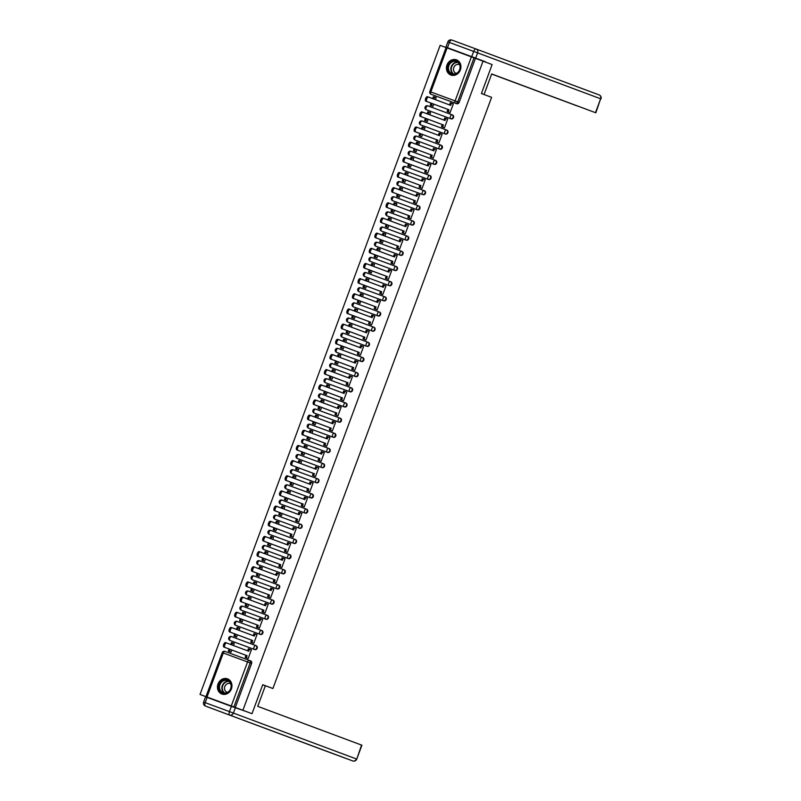 <?xml version="1.0" encoding="UTF-8"?>
<svg xmlns="http://www.w3.org/2000/svg" width="801" height="801" viewBox="0 0 801 801"><rect width="100%" height="100%" fill="white"/><g stroke="black" fill="none" stroke-linecap="round" stroke-linejoin="round"><path stroke-width="1.2" d="M451.103 118.878A2.073 1.832 -69.5 0 0 452.545 114.994A2.073 1.832 -69.5 0 0 452.535 114.994L452.044 114.803A2.073 1.832 110.5 0 1 450.603 118.688L426.322 109.737A2.073 1.832 110.5 0 1 426.322 109.727L426.823 109.917A2.073 1.832 -69.5 0 0 426.823 109.917L426.322 109.727A2.073 0.981 110.3 0 1 426.132 107.444A2.073 0.981 110.3 0 1 427.764 105.842L452.034 114.803A2.073 1.832 110.5 0 1 452.044 114.803A2.073 2.073 0 0 0 452.034 114.803L452.034 114.803A2.073 0.981 110.3 0 0 450.402 116.405A2.073 0.981 -69.7 0 0 450.603 118.688L426.823 109.917M445.496 134.037A2.073 1.832 -69.5 0 0 446.938 130.152A2.073 1.832 -69.5 0 0 446.928 130.152L446.437 129.972A2.073 1.832 110.5 0 1 444.986 133.857L420.715 124.896A2.073 1.832 110.5 0 1 420.705 124.896L420.705 124.896A2.073 0.981 110.3 0 1 420.515 122.613A2.073 0.981 110.3 0 1 422.157 121.011L446.427 129.962A2.073 1.832 110.5 0 1 446.437 129.962A2.073 2.073 0 0 0 446.427 129.962L446.427 129.962A2.073 0.981 110.3 0 0 444.795 131.564A2.073 0.981 -69.7 0 0 444.986 133.857L421.216 125.086A2.073 1.832 -69.5 0 1 421.206 125.076M415.599 140.245L415.098 140.055A2.073 1.832 110.5 0 1 415.098 140.055A2.073 0.981 110.3 0 1 414.908 137.772A2.073 0.981 110.3 0 1 416.54 136.17L440.81 145.131A2.073 1.832 110.5 0 1 439.379 149.016L415.609 140.245A2.073 1.832 -69.5 0 0 415.609 140.245L439.879 149.206A2.073 1.832 -69.5 0 0 441.331 145.321A2.073 1.832 -69.5 0 0 441.321 145.311L440.83 145.131M409.992 155.414L409.491 155.224A2.073 1.832 110.5 0 1 409.491 155.224A2.073 0.981 110.3 0 1 409.301 152.941A2.073 0.981 110.3 0 1 410.933 151.339L435.203 160.29A2.073 1.832 110.5 0 1 433.772 164.175L410.002 155.414A2.073 1.832 -69.5 0 0 410.002 155.414A2.073 1.832 -69.5 0 0 409.992 155.414L434.272 164.365A2.073 1.832 -69.5 0 0 435.714 160.48L435.223 160.3M428.665 179.534A2.073 1.832 -69.5 0 0 430.107 175.649A2.073 1.832 -69.5 0 0 430.107 175.639L429.606 175.459A2.073 1.832 110.5 0 1 429.606 175.459A2.073 1.832 110.5 0 1 428.165 179.344L404.385 170.573A2.073 1.832 -69.5 0 0 404.395 170.573L403.884 170.383A2.073 0.981 110.3 0 1 403.694 168.1A2.073 0.981 110.3 0 1 405.326 166.498L429.596 175.459A2.073 0.981 110.3 0 0 427.964 177.061A2.073 0.981 -69.7 0 0 428.165 179.344L404.395 170.573M423.058 194.693A2.073 1.832 -69.5 0 0 424.5 190.808A2.073 1.832 -69.5 0 0 424.49 190.808L423.999 190.628A2.073 1.832 110.5 0 1 423.999 190.618A2.073 1.832 110.5 0 1 422.548 194.503L398.778 185.742A2.073 1.832 -69.5 0 0 398.778 185.742L398.277 185.552A2.073 0.981 110.3 0 1 398.087 183.269A2.073 0.981 110.3 0 1 399.719 181.667L423.989 190.618A2.073 0.981 110.3 0 0 422.357 192.22A2.073 0.981 -69.7 0 0 422.548 194.503L398.778 185.742A2.073 1.832 -69.5 0 1 398.768 185.732M417.441 209.862A2.073 1.832 -69.5 0 0 418.893 205.977A2.073 1.832 -69.5 0 0 418.883 205.967L418.382 205.787A2.073 1.832 110.5 0 1 416.941 209.672L392.67 200.711A2.073 1.832 110.5 0 1 392.66 200.711L392.67 200.711A2.073 0.981 110.3 0 1 392.47 198.428A2.073 0.981 110.3 0 1 394.102 196.826L418.382 205.777A2.073 0.981 110.3 0 0 416.75 207.389A2.073 0.981 -69.7 0 0 416.941 209.672L393.171 200.901A2.073 1.832 -69.5 0 1 393.161 200.901M387.564 216.07L411.834 225.021A2.073 1.832 -69.5 0 0 413.276 221.136L412.775 220.946A2.073 1.832 110.5 0 1 411.334 224.831L387.063 215.88A2.073 1.832 110.5 0 1 387.053 215.88L387.554 216.06A2.073 1.832 -69.5 0 0 387.564 216.07L387.063 215.88A2.073 0.981 110.3 0 1 386.863 213.597A2.073 0.981 110.3 0 1 388.495 211.985A2.073 2.073 0 0 0 385.832 213.216A2.073 2.073 0 0 0 387.053 215.88M406.227 240.19A2.073 1.832 -69.5 0 0 407.669 236.295L407.178 236.115A2.073 1.832 110.5 0 1 407.168 236.115A2.073 1.832 110.5 0 1 405.727 240L381.456 231.038A2.073 1.832 110.5 0 1 381.446 231.038L381.947 231.229A2.073 1.832 -69.5 0 0 381.957 231.229L381.456 231.038A2.073 0.981 110.3 0 1 381.256 228.756A2.073 0.981 110.3 0 1 382.888 227.154L407.158 236.105A2.073 0.981 110.3 0 0 405.526 237.717A2.073 0.981 -69.7 0 0 405.727 240L381.957 231.229M400.62 255.349A2.073 1.832 -69.5 0 0 402.062 251.464A2.073 1.832 -69.5 0 0 402.052 251.464L401.561 251.274A2.073 1.832 110.5 0 1 401.561 251.274A2.073 1.832 110.5 0 1 400.12 255.159L375.839 246.207L400.12 255.159A2.073 0.981 -69.7 0 1 399.919 252.876A2.073 0.981 110.3 0 1 401.551 251.274L401.551 251.274A2.073 2.073 0 0 0 401.551 251.274L377.281 242.313A2.073 0.981 110.3 0 0 375.649 243.915A2.073 0.981 110.3 0 0 375.839 246.207L376.34 246.388A2.073 1.832 -69.5 0 0 376.34 246.388A2.073 1.832 -69.5 0 0 376.35 246.398M395.013 270.508A2.073 1.832 -69.5 0 0 396.455 266.623A2.073 1.832 -69.5 0 0 396.445 266.623L395.954 266.443A2.073 1.832 110.5 0 1 395.954 266.443A2.073 1.832 110.5 0 1 394.503 270.327L370.733 261.557A2.073 1.832 -69.5 0 0 370.733 261.557L370.232 261.366A2.073 0.981 110.3 0 1 370.042 259.083A2.073 0.981 110.3 0 1 371.674 257.481L395.944 266.433A2.073 0.981 110.3 0 0 394.312 268.035A2.073 0.981 -69.7 0 0 394.503 270.327L370.733 261.557M389.396 285.677A2.073 1.832 -69.5 0 0 390.848 281.792A2.073 1.832 -69.5 0 0 390.838 281.792L390.337 281.602A2.073 1.832 110.5 0 1 388.896 285.486L364.625 276.535A2.073 1.832 110.5 0 1 364.615 276.525L365.126 276.715A2.073 1.832 -69.5 0 0 365.126 276.715L364.615 276.525A2.073 0.981 110.3 0 1 364.425 274.242A2.073 0.981 110.3 0 1 366.057 272.64L390.337 281.602A2.073 0.981 110.3 0 0 388.705 283.204A2.073 0.981 -69.7 0 0 388.896 285.486L365.126 276.715M383.789 300.836A2.073 1.832 -69.5 0 0 385.231 296.951L384.74 296.77A2.073 1.832 110.5 0 1 384.73 296.77A2.073 1.832 110.5 0 1 383.289 300.655L359.018 291.694A2.073 1.832 110.5 0 1 359.008 291.694L359.519 291.884A2.073 1.832 -69.5 0 0 359.509 291.884A2.073 1.832 -69.5 0 0 359.519 291.884L359.008 291.694A2.073 0.981 110.3 0 1 358.818 289.411A2.073 0.981 110.3 0 1 360.45 287.809L384.72 296.76A2.073 0.981 110.3 0 0 384.72 296.76A2.073 0.981 110.3 0 0 383.088 298.362A2.073 0.981 -69.7 0 0 383.289 300.655L359.519 291.884M378.182 316.005A2.073 1.832 -69.5 0 0 379.624 312.12L379.123 311.929A2.073 1.832 110.5 0 1 379.123 311.929A2.073 1.832 110.5 0 1 377.682 315.814L353.401 306.863A2.073 1.832 110.5 0 1 353.401 306.853L353.902 307.043A2.073 1.832 -69.5 0 0 353.912 307.043L353.401 306.863A2.073 0.981 110.3 0 1 353.211 304.57A2.073 0.981 110.3 0 1 354.843 302.968L379.113 311.929A2.073 0.981 110.3 0 0 377.481 313.531A2.073 0.981 -69.7 0 0 377.682 315.814L353.912 307.043M372.575 331.163A2.073 1.832 -69.5 0 0 374.017 327.279A2.073 1.832 -69.5 0 0 374.007 327.279L373.516 327.098A2.073 1.832 110.5 0 1 373.516 327.088A2.073 1.832 110.5 0 1 372.065 330.983L348.295 322.212A2.073 1.832 -69.5 0 0 348.295 322.212L347.794 322.022A2.073 0.981 110.3 0 1 347.604 319.739A2.073 0.981 110.3 0 1 349.236 318.137L373.506 327.088A2.073 0.981 110.3 0 0 371.874 328.69A2.073 0.981 -69.7 0 0 372.065 330.983L348.295 322.212M366.968 346.332A2.073 1.832 -69.5 0 0 368.41 342.448A2.073 1.832 -69.5 0 0 368.4 342.438L367.899 342.257A2.073 1.832 110.5 0 1 366.457 346.142L342.187 337.191A2.073 1.832 110.5 0 1 342.177 337.181L342.688 337.371A2.073 1.832 -69.5 0 0 342.688 337.371L342.177 337.181A2.073 0.981 110.3 0 1 341.987 334.898A2.073 0.981 110.3 0 1 343.619 333.296L367.899 342.257A2.073 0.981 110.3 0 0 366.267 343.859A2.073 0.981 -69.7 0 0 366.457 346.142L342.688 337.371M337.071 352.54L336.57 352.35A2.073 1.832 110.5 0 1 336.57 352.35A2.073 0.981 110.3 0 1 336.38 350.067A2.073 0.981 110.3 0 1 338.012 348.465L362.282 357.416A2.073 1.832 110.5 0 1 360.85 361.301L337.081 352.54A2.073 1.832 -69.5 0 0 337.081 352.54A2.073 1.832 -69.5 0 0 337.071 352.54L361.351 361.491A2.073 1.832 -69.5 0 0 362.803 357.606A2.073 1.832 -69.5 0 0 362.793 357.606L362.302 357.426M355.744 376.66A2.073 1.832 -69.5 0 0 357.186 372.775A2.073 1.832 -69.5 0 0 357.186 372.765L356.695 372.585A2.073 1.832 110.5 0 1 356.685 372.585A2.073 1.832 110.5 0 1 355.243 376.47L330.973 367.509A2.073 1.832 110.5 0 1 330.963 367.509L331.464 367.699A2.073 1.832 -69.5 0 0 331.474 367.699L330.963 367.509A2.073 0.981 110.3 0 1 330.773 365.226A2.073 0.981 110.3 0 1 332.405 363.624L356.675 372.585A2.073 0.981 110.3 0 0 355.043 374.187A2.073 0.981 -69.7 0 0 355.243 376.47L331.474 367.699M350.137 391.819A2.073 1.832 -69.5 0 0 351.579 387.934L351.078 387.754A2.073 1.832 110.5 0 1 351.078 387.744A2.073 1.832 110.5 0 1 349.636 391.629L325.867 382.868A2.073 1.832 -69.5 0 0 325.857 382.858A2.073 1.832 -69.5 0 0 325.867 382.868L325.356 382.678A2.073 0.981 110.3 0 1 325.166 380.395A2.073 0.981 110.3 0 1 326.798 378.793L351.068 387.744A2.073 0.981 110.3 0 0 349.436 389.346A2.073 0.981 -69.7 0 0 349.636 391.629L325.867 382.868M344.53 406.988A2.073 1.832 -69.5 0 0 345.972 403.103A2.073 1.832 -69.5 0 0 345.962 403.093L345.471 402.913A2.073 1.832 110.5 0 1 345.471 402.913A2.073 1.832 110.5 0 1 344.019 406.798L320.25 398.027A2.073 1.832 -69.5 0 0 320.25 398.027L319.749 397.837A2.073 0.981 110.3 0 1 319.559 395.554A2.073 0.981 110.3 0 1 321.191 393.952L345.461 402.903A2.073 0.981 110.3 0 0 345.461 402.903A2.073 0.981 110.3 0 0 343.829 404.515A2.073 0.981 -69.7 0 0 344.019 406.798L320.25 398.027M338.913 422.147A2.073 1.832 -69.5 0 0 340.365 418.262A2.073 1.832 -69.5 0 0 340.355 418.262L339.854 418.072A2.073 1.832 110.5 0 1 338.412 421.957L314.142 413.006A2.073 1.832 110.5 0 1 314.132 413.006L338.412 421.957A2.073 0.981 -69.7 0 1 338.222 419.674A2.073 0.981 110.3 0 1 339.854 418.072L315.584 409.121A2.073 0.981 110.3 0 0 315.574 409.111A2.073 0.981 110.3 0 0 313.942 410.723A2.073 0.981 110.3 0 0 314.142 413.006L314.643 413.186A2.073 1.832 -69.5 0 0 314.643 413.186A2.073 1.832 -69.5 0 0 314.643 413.196M333.306 437.316A2.073 1.832 -69.5 0 0 334.748 433.421L334.257 433.241A2.073 1.832 110.5 0 1 334.247 433.241A2.073 1.832 110.5 0 1 332.805 437.126L308.535 428.165A2.073 1.832 110.5 0 1 308.525 428.165L309.026 428.355A2.073 1.832 -69.5 0 0 309.036 428.355L308.525 428.165A2.073 0.981 110.3 0 1 308.335 425.882A2.073 0.981 110.3 0 1 309.967 424.28L334.237 433.231A2.073 0.981 110.3 0 0 332.605 434.843A2.073 0.981 -69.7 0 0 332.805 437.126L309.036 428.355M327.699 452.475A2.073 1.832 -69.5 0 0 329.141 448.59L328.65 448.4A2.073 1.832 110.5 0 1 327.198 452.285L303.419 443.514A2.073 1.832 -69.5 0 0 303.429 443.524L302.918 443.333A2.073 0.981 110.3 0 1 302.728 441.041A2.073 0.981 110.3 0 1 304.36 439.439L328.63 448.4A2.073 1.832 110.5 0 1 328.64 448.4A2.073 2.073 0 0 0 328.63 448.4L328.63 448.4A2.073 0.981 110.3 0 0 326.998 450.002A2.073 0.981 -69.7 0 0 327.198 452.285L303.429 443.524M322.092 467.634A2.073 1.832 -69.5 0 0 323.534 463.749A2.073 1.832 -69.5 0 0 323.524 463.749L323.033 463.569A2.073 1.832 110.5 0 1 321.591 467.454L297.822 458.683A2.073 1.832 -69.5 0 0 297.822 458.683L297.311 458.492A2.073 0.981 110.3 0 1 297.121 456.21A2.073 0.981 110.3 0 1 298.753 454.608L323.023 463.559A2.073 1.832 110.5 0 1 323.033 463.569A2.073 2.073 0 0 0 323.023 463.559L323.023 463.559A2.073 0.981 110.3 0 0 321.391 465.161A2.073 0.981 -69.7 0 0 321.591 467.454L297.822 458.683M316.485 482.803A2.073 1.832 -69.5 0 0 317.927 478.918A2.073 1.832 -69.5 0 0 317.917 478.918L317.426 478.728A2.073 1.832 110.5 0 1 315.974 482.613L291.704 473.661A2.073 1.832 110.5 0 1 291.694 473.651L292.205 473.842A2.073 1.832 -69.5 0 0 292.205 473.842L291.694 473.651A2.073 0.981 110.3 0 1 291.514 471.368A2.073 0.981 110.3 0 1 293.146 469.766L317.416 478.728A2.073 1.832 110.5 0 1 317.426 478.728A2.073 2.073 0 0 0 317.416 478.728L317.416 478.728A2.073 0.981 110.3 0 0 315.784 480.33A2.073 0.981 -69.7 0 0 315.974 482.613L292.205 473.842M286.598 489.01L286.087 488.82A2.073 1.832 110.5 0 1 286.087 488.82A2.073 0.981 110.3 0 1 285.897 486.537A2.073 0.981 110.3 0 1 287.529 484.935L311.799 493.887A2.073 1.832 110.5 0 1 311.809 493.897A2.073 1.832 110.5 0 1 310.367 497.781L286.598 489.01A2.073 1.832 -69.5 0 0 286.598 489.01L310.868 497.962A2.073 1.832 -69.5 0 0 312.32 494.077A2.073 1.832 -69.5 0 0 312.31 494.077L311.819 493.897M280.981 504.169L280.48 503.979A2.073 1.832 110.5 0 1 280.48 503.979A2.073 0.981 110.3 0 1 280.29 501.696A2.073 0.981 110.3 0 1 281.922 500.094L306.192 509.056A2.073 1.832 110.5 0 1 304.76 512.94L280.991 504.169A2.073 1.832 -69.5 0 0 280.991 504.169L305.261 513.131A2.073 1.832 -69.5 0 0 306.703 509.246L306.212 509.056M299.654 528.29A2.073 1.832 -69.5 0 0 301.096 524.405L300.595 524.224A2.073 1.832 110.5 0 1 300.595 524.214A2.073 1.832 110.5 0 1 299.153 528.109L275.384 519.338A2.073 1.832 -69.5 0 0 275.374 519.338A2.073 1.832 -69.5 0 0 275.384 519.338L274.873 519.148A2.073 0.981 110.3 0 1 274.683 516.865A2.073 0.981 110.3 0 1 276.315 515.263L300.585 524.214A2.073 0.981 110.3 0 0 298.953 525.816A2.073 0.981 -69.7 0 0 299.153 528.109L275.384 519.338M294.047 543.458A2.073 1.832 -69.5 0 0 295.489 539.574A2.073 1.832 -69.5 0 0 295.479 539.564L294.988 539.383A2.073 1.832 110.5 0 1 294.988 539.383A2.073 1.832 110.5 0 1 293.536 543.268L269.266 534.317A2.073 1.832 110.5 0 1 269.266 534.307L269.266 534.307A2.073 0.981 110.3 0 1 269.076 532.024A2.073 0.981 110.3 0 1 270.708 530.422L294.978 539.383A2.073 0.981 110.3 0 0 293.346 540.985A2.073 0.981 -69.7 0 0 293.536 543.268L269.767 534.497A2.073 1.832 -69.5 0 1 269.757 534.497M288.43 558.617A2.073 1.832 -69.5 0 0 289.882 554.733A2.073 1.832 -69.5 0 0 289.872 554.733L289.371 554.542A2.073 1.832 110.5 0 1 287.929 558.427L263.659 549.476A2.073 1.832 110.5 0 1 263.649 549.476L263.659 549.476A2.073 0.981 110.3 0 1 263.459 547.193A2.073 0.981 110.3 0 1 265.091 545.591L289.371 554.542A2.073 0.981 110.3 0 0 287.739 556.144A2.073 0.981 -69.7 0 0 287.929 558.427L264.16 549.666A2.073 1.832 -69.5 0 1 264.15 549.656M282.823 573.786A2.073 1.832 -69.5 0 0 284.265 569.901A2.073 1.832 -69.5 0 0 284.265 569.891L283.764 569.711A2.073 1.832 110.5 0 1 282.322 573.596L258.052 564.635A2.073 1.832 110.5 0 1 258.042 564.635L258.543 564.825A2.073 1.832 -69.5 0 0 258.553 564.825L258.052 564.635A2.073 0.981 110.3 0 1 257.852 562.352A2.073 0.981 110.3 0 1 259.484 560.75L283.764 569.711A2.073 0.981 110.3 0 0 282.132 571.313A2.073 0.981 -69.7 0 0 282.322 573.596L258.553 564.825M277.216 588.945A2.073 1.832 -69.5 0 0 278.658 585.06L278.167 584.87A2.073 1.832 110.5 0 1 278.157 584.87A2.073 1.832 110.5 0 1 276.715 588.755L252.445 579.804A2.073 1.832 110.5 0 1 252.435 579.804L252.936 579.984A2.073 1.832 -69.5 0 0 252.946 579.994L252.445 579.804A2.073 0.981 110.3 0 1 252.245 577.521A2.073 0.981 110.3 0 1 253.877 575.919L278.147 584.87A2.073 0.981 110.3 0 0 276.515 586.472A2.073 0.981 -69.7 0 0 276.715 588.755L252.946 579.994M271.609 604.114A2.073 1.832 -69.5 0 0 273.051 600.229A2.073 1.832 -69.5 0 0 273.041 600.219L272.55 600.039A2.073 1.832 110.5 0 1 272.55 600.039A2.073 1.832 110.5 0 1 271.108 603.924L246.828 594.963L271.108 603.924A2.073 0.981 -69.7 0 1 270.908 601.641A2.073 0.981 110.3 0 1 272.54 600.029A2.073 0.981 110.3 0 0 272.54 600.029A2.073 2.073 0 0 0 272.54 600.029L248.27 591.078A2.073 0.981 110.3 0 0 246.638 592.68A2.073 0.981 110.3 0 0 246.828 594.963L247.329 595.153A2.073 1.832 -69.5 0 0 247.339 595.153M266.002 619.273A2.073 1.832 -69.5 0 0 267.444 615.388A2.073 1.832 -69.5 0 0 267.434 615.388L266.943 615.198A2.073 1.832 110.5 0 1 266.943 615.198A2.073 1.832 110.5 0 1 265.491 619.083L241.722 610.322A2.073 1.832 -69.5 0 0 241.722 610.312A2.073 1.832 -69.5 0 0 241.722 610.322L241.221 610.132A2.073 0.981 110.3 0 1 241.031 607.849A2.073 0.981 110.3 0 1 242.663 606.237L266.933 615.198A2.073 0.981 110.3 0 0 265.301 616.8A2.073 0.981 -69.7 0 0 265.491 619.083L241.722 610.322M260.385 634.442A2.073 1.832 -69.5 0 0 261.837 630.547A2.073 1.832 -69.5 0 0 261.827 630.547L261.336 630.367A2.073 1.832 110.5 0 1 259.884 634.252L235.614 625.291A2.073 1.832 110.5 0 1 235.604 625.291L236.115 625.481A2.073 1.832 -69.5 0 0 236.115 625.481L235.604 625.291A2.073 0.981 110.3 0 1 235.414 623.008A2.073 0.981 110.3 0 1 237.046 621.406L261.316 630.357A2.073 1.832 110.5 0 1 261.326 630.367A2.073 2.073 0 0 0 261.326 630.357L261.326 630.357A2.073 0.981 110.3 0 0 259.694 631.969A2.073 0.981 -69.7 0 0 259.884 634.252L236.115 625.481M254.778 649.601A2.073 1.832 -69.5 0 0 256.22 645.716L255.719 645.526A2.073 1.832 110.5 0 1 254.277 649.411L230.007 640.46A2.073 1.832 110.5 0 1 229.997 640.46L230.498 640.64A2.073 1.832 -69.5 0 0 230.508 640.64L229.997 640.46A2.073 0.981 110.3 0 1 229.807 638.167A2.073 0.981 110.3 0 1 231.439 636.565L255.709 645.526A2.073 0.981 110.3 0 0 255.709 645.526A2.073 0.981 110.3 0 0 254.077 647.128A2.073 0.981 -69.7 0 0 254.277 649.411L230.508 640.64M218.012 683.974A8.08 7.129 -69.5 0 0 221.877 694.016A8.08 7.129 -69.5 0 0 231.399 688.91A8.08 7.129 -69.5 0 0 227.534 678.868A8.08 7.129 -69.5 0 0 218.012 683.974M446.988 64.981A8.08 7.129 -69.5 0 0 450.853 75.024A8.08 7.129 -69.5 0 0 460.365 69.927A8.08 7.129 -69.5 0 0 456.5 59.885A8.08 7.129 -69.5 0 0 446.988 64.981M446.077 47.539L440.139 45.347L200.02 694.467L231.269 705.981L247.559 661.946L223.289 652.995L206.998 697.03M252.005 713.681L242.903 710.287L483.023 61.166L492.124 64.571L481.411 93.537L491.604 97.342L272.921 688.52L262.728 684.715L252.005 713.681L200.02 694.467M456.71 103.709L432.44 94.758A2.073 1.832 -69.5 0 0 432.43 94.758A2.073 1.832 -69.5 0 0 432.44 94.758L456.71 103.709A2.073 1.832 110.5 0 0 459.143 102.398L457.731 101.877A2.073 1.832 110.5 0 1 455.288 103.189A2.073 0.981 110.3 0 1 455.098 100.896L471.389 56.871L474.012 57.842L457.731 101.877L429.797 91.564A2.073 2.073 0 0 0 431.018 94.228A2.073 0.981 110.3 0 1 430.828 91.945L447.108 47.91L471.389 56.871M483.023 61.166L474.012 57.842M429.797 91.564L446.087 47.529L447.108 47.91M235.314 707.483L251.604 663.458A2.073 1.832 -69.5 0 0 250.613 660.875L249.201 660.354A2.073 1.832 110.5 0 1 250.192 662.928L233.902 706.953L242.903 710.287M233.902 706.953L231.269 705.981M251.394 649.791L250.112 649.311L251.394 649.791L248.16 658.532L246.888 658.011M234.242 643.463L232.951 642.983L234.242 643.463L233.471 645.536M235.344 636.525L236.615 637.045L237.426 634.843M252.505 642.853L253.767 643.373L257.001 634.622L255.719 634.152L257.001 634.632M239.849 628.294L238.568 627.824L239.849 628.304L239.088 630.367M240.961 621.356L242.222 621.876L243.033 619.684M258.112 627.684L259.374 628.214L262.618 619.463L261.326 618.983L262.618 619.463M245.456 613.135L244.175 612.655L245.456 613.135L244.695 615.208M246.568 606.197L247.829 606.717L248.65 604.515M263.719 612.525L264.991 613.045L268.225 604.294L266.933 603.824L268.225 604.304M250.302 600.039L251.073 597.967L249.461 597.426L248.71 599.448M252.175 591.028L253.446 591.549L254.257 589.356M269.326 597.356L270.598 597.886L273.832 589.135L272.55 588.655L273.832 589.135M256.68 582.808L255.389 582.327L256.68 582.808L255.909 584.88M257.782 575.869L259.053 576.39L259.864 574.187M274.933 582.197L276.205 582.717L279.439 573.967L278.157 573.496L279.439 573.977M262.287 567.639L261.006 567.168L262.287 567.649L261.516 569.721M263.389 560.7L264.66 561.231L265.471 559.028M280.55 567.028L281.812 567.559L285.056 558.808L283.764 558.337L285.046 558.808M267.894 552.48L266.613 551.999L267.894 552.48L267.134 554.552M269.006 545.541L270.267 546.062L271.078 543.869M286.157 551.869L287.429 552.39L290.663 543.649L289.371 543.168L290.663 543.649M273.501 537.311L272.22 536.84L273.501 537.321L272.74 539.393M274.613 530.372L275.884 530.903L276.695 528.7M291.764 536.7L293.036 537.231L296.27 528.48L294.378 527.829L293.607 529.922L271.559 521.691A2.383 1.121 110.3 0 0 269.677 523.534A2.383 1.121 110.3 0 0 269.907 526.167L291.954 534.387L291.174 536.48L290.062 536.069L293.046 537.181L291.174 536.48M279.118 522.152L277.827 521.671L279.118 522.152L278.347 524.224M280.22 515.213L281.491 515.734L282.302 513.541M297.371 521.541L298.643 522.062L301.877 513.321L299.985 512.67L299.214 514.753L277.166 506.532A2.383 1.121 110.3 0 0 275.294 508.375A2.383 1.121 110.3 0 0 275.514 510.998L297.561 519.228L296.791 521.321L295.669 520.9L298.663 522.022L296.791 521.321M284.725 506.983L283.434 506.512L284.725 506.993L283.954 509.066M285.827 500.044L287.098 500.575L287.909 498.372M302.988 506.382L304.25 506.903L307.484 498.152L306.202 497.681L307.484 498.162M290.332 491.824L289.051 491.353L290.332 491.824L289.561 493.897M291.434 484.885L292.705 485.406L293.516 483.213M308.595 491.213L309.857 491.734L313.101 482.993L311.809 482.512L313.091 482.993M295.939 476.665L294.658 476.184L295.939 476.665L295.179 478.738M297.051 469.726L298.312 470.247L299.133 468.044M314.202 476.054L315.474 476.575L318.708 467.824L317.416 467.353L318.708 467.834M300.786 463.569L301.556 461.496L299.944 460.955L299.194 462.978M302.658 454.557L303.929 455.078L304.74 452.885M319.809 460.885L321.081 461.406L324.315 452.665L323.033 452.185L324.315 452.665M307.163 446.337L305.872 445.857L307.163 446.337L306.393 448.41M308.265 439.399L309.536 439.919L310.347 437.716M325.416 445.726L326.688 446.247L329.922 437.496L328.64 437.026L329.922 437.506M312.77 431.168L311.489 430.698L312.77 431.178L312 433.241M313.872 424.23L315.143 424.75L315.954 422.558M331.033 430.558L332.295 431.088L335.539 422.337L334.247 421.857L335.529 422.337M318.377 416.009L317.096 415.529L318.377 416.009L317.617 418.082M319.489 409.071L320.75 409.591L321.561 407.389M336.64 415.399L337.912 415.919L341.146 407.168L339.854 406.698L341.146 407.178M323.984 400.84L322.703 400.37L323.984 400.85L323.224 402.913M325.096 393.902L326.357 394.422L327.178 392.23M342.247 400.23L343.519 400.76L346.753 392.009L345.461 391.529L346.753 392.009M329.601 385.681L328.31 385.201L329.591 385.681L328.831 387.754M330.703 378.743L331.974 379.263L332.785 377.061M347.854 385.071L349.126 385.591L352.36 376.84L350.468 376.19L349.697 378.282L327.649 370.052A2.383 1.121 110.3 0 0 325.767 371.904A2.383 1.121 110.3 0 0 325.997 374.528L348.045 382.758L347.264 384.84L346.152 384.43L349.146 385.551L347.264 384.84M335.208 370.513L333.917 370.042L335.208 370.523L334.438 372.595M336.31 363.574L337.581 364.105L338.392 361.902M353.461 369.902L354.733 370.432L357.967 361.682L356.685 361.211L357.967 361.682M340.815 355.354L339.534 354.873L340.815 355.354L340.045 357.426M341.917 348.415L343.188 348.936L343.999 346.743M359.078 354.743L360.34 355.264L363.584 346.523L362.292 346.042L363.574 346.523M346.422 340.185L345.141 339.714L346.422 340.195L345.662 342.267M347.534 333.246L348.795 333.777L349.616 331.574M364.685 339.574L365.957 340.105L369.191 331.354L367.899 330.883L369.191 331.364M352.04 325.026L350.748 324.545L352.029 325.026L351.269 327.098M353.141 318.087L354.412 318.608L355.223 316.415M370.292 324.415L371.564 324.936L374.798 316.195L373.516 315.714L374.798 316.195M356.876 311.939L357.647 309.857L356.034 309.316L355.284 311.339M358.748 302.918L360.019 303.449L360.83 301.246M375.899 309.256L377.171 309.777L380.405 301.026L379.123 300.555L380.405 301.036M363.253 294.698L361.962 294.227L363.253 294.698L362.483 296.77M364.355 287.759L365.626 288.28L366.437 286.087M381.516 294.087L382.778 294.608L386.012 285.867L384.73 285.386L386.012 285.867M368.86 279.539L367.579 279.058L368.86 279.539L368.1 281.612M369.962 272.6L371.233 273.121L372.044 270.918M387.123 278.928L388.385 279.449L391.629 270.698L390.337 270.227L391.619 270.708M374.467 264.37L373.186 263.899L374.467 264.38L373.707 266.443M375.579 257.431L376.84 257.952L377.661 255.759M392.73 263.759L394.002 264.28L397.236 255.539L395.944 255.058L397.236 255.539M380.085 249.211L378.793 248.731L380.075 249.211L379.314 251.284M381.186 242.272L382.457 242.793L383.268 240.59M398.337 248.6L399.609 249.121L402.843 240.37L401.561 239.899L402.843 240.38M385.692 234.042L384.4 233.572L385.692 234.052L384.921 236.115M386.793 227.104L388.064 227.624L388.875 225.431M403.944 233.431L405.216 233.962L408.45 225.211L407.168 224.731L408.45 225.211M391.299 218.883L390.017 218.403L391.299 218.883L390.528 220.956M392.4 211.945L393.671 212.465L394.482 210.262M409.561 218.273L410.823 218.793L414.067 210.042L412.775 209.572L414.057 210.052M396.906 203.714L395.624 203.244L396.906 203.724L396.145 205.787M398.017 196.776L399.278 197.296L400.089 195.104M415.168 203.104L416.44 203.634L419.674 194.883L418.382 194.403L419.674 194.883M402.513 188.555L401.231 188.075L402.513 188.555L401.752 190.628M403.624 181.617L404.885 182.137L405.707 179.935M420.775 187.945L422.047 188.465L425.281 179.714L423.989 179.244L425.281 179.724M407.359 175.469L408.13 173.386L406.518 172.846L405.767 174.868M409.231 166.448L410.502 166.978L411.313 164.776M426.382 172.776L427.654 173.306L430.888 164.555L429.606 164.085L430.888 164.555M413.737 158.228L412.445 157.747L413.737 158.228L412.966 160.3M414.838 151.289L416.109 151.81L416.92 149.617M431.999 157.617L433.261 158.137L436.495 149.397L435.213 148.916L436.495 149.397M419.344 143.059L418.062 142.588L419.344 143.069L418.573 145.141M420.445 136.12L421.716 136.651L422.527 134.448M437.606 142.448L438.868 142.978L442.112 134.228L440.82 133.757L442.102 134.238M424.951 127.9L423.669 127.419L424.951 127.9L424.19 129.972M426.062 120.961L427.323 121.482L428.145 119.289M443.213 127.289L444.485 127.81L447.719 119.069L446.427 118.588L447.719 119.069M429.797 114.813L430.568 112.731L429.276 112.26L430.558 112.741M431.669 105.792L432.94 106.323L433.752 104.12M448.82 112.13L450.092 112.651L453.326 103.9L451.434 103.249L450.663 105.342L428.615 97.111A2.383 1.121 110.3 0 0 426.733 98.954A2.383 1.121 110.3 0 0 426.963 101.587L449.011 109.807L448.23 111.9L447.118 111.489L450.102 112.601L448.23 111.9M262.708 684.755L272.921 688.52M229.737 651.684L231.008 652.204L231.819 650.012M434.883 97.101L436.175 97.572L434.873 97.141M475.434 58.373L459.143 102.398M250.613 660.875L249.201 660.354A2.073 2.073 0 0 0 249.191 660.344A2.073 1.832 110.5 0 1 249.201 660.354M435.404 99.644L436.175 97.572M225.031 647.468L223.92 647.058A2.383 1.121 -69.7 0 1 223.689 644.435A2.383 1.121 -69.7 0 1 225.572 642.592L226.683 643.003A2.383 1.121 110.3 0 0 224.811 644.845A2.383 1.121 110.3 0 0 225.031 647.468L247.078 655.699L246.308 657.791L245.186 657.381L248.18 658.492L246.308 657.791M251.374 649.841L248.39 648.73L247.619 650.812M249.501 649.14L248.731 651.223L225.572 642.592M228.315 651.153L231.018 652.164L228.315 651.153L229.116 649M234.222 643.503L231.519 642.502L230.768 644.525M232.63 642.913L231.889 644.945M230.227 649.421L229.436 651.563M223.92 647.058L245.957 655.288L245.186 657.381M245.957 655.288L247.078 655.699M262.678 684.835L265.331 685.826L257.742 706.342L361.902 745.21L356.765 759.108L361.561 745.08M231.389 706.362L207.119 697.401L205.176 702.657L229.446 711.608L231.389 706.362L245.276 711.198M203.634 702.087A3.114 3.114 0 0 0 205.456 706.082A3.114 2.743 -69.5 0 0 205.467 706.082L352.77 760.95L205.467 706.082A3.114 1.462 110.3 0 1 205.176 702.657L203.634 702.087L205.577 696.84L207.119 697.401M484.084 94.448L481.441 93.457L484.084 94.448L491.674 73.942L595.493 112.681L600.63 98.783L477.606 52.876L475.664 58.123L485.396 62.057M509.606 80.661L577.751 106.112M509.596 80.701L505.671 79.189M491.644 74.032L505.651 79.239M491.634 74.052L577.741 106.132M447.449 47.7L471.719 56.661L473.661 51.414L449.391 42.453L447.449 47.7L445.907 47.139L485.496 61.787M516.885 83.374L595.493 112.681M516.885 83.384L491.664 73.962M475.664 58.123L471.719 56.661M222.648 693.135A6.999 6.168 110.5 0 1 219.284 684.434A6.999 6.168 110.5 0 1 227.494 680.009A6.999 6.168 110.5 0 1 230.858 688.71A6.999 6.168 110.5 0 1 222.648 693.135M227.544 680.59A6.478 5.717 -69.5 0 0 219.945 684.675A6.478 5.717 -69.5 0 0 223.038 692.725A6.478 5.717 -69.5 0 0 223.048 692.735A6.478 5.717 -69.5 0 0 230.658 688.65A6.478 5.717 -69.5 0 0 227.564 680.59A6.478 5.717 -69.5 0 0 227.544 680.59M230.688 683.784A4.616 4.065 -69.5 0 0 230.247 683.583A4.616 4.065 -69.5 0 0 224.821 686.487A4.616 4.065 -69.5 0 0 227.023 692.224A4.616 4.065 -69.5 0 0 227.043 692.234A4.616 4.065 -69.5 0 0 227.484 692.364M228.465 679.298A8.03 7.089 -69.5 0 0 227.884 679.048A8.03 7.089 -69.5 0 0 227.854 679.038A8.03 7.089 -69.5 0 0 218.433 684.114A8.03 7.089 -69.5 0 0 222.267 694.097A8.03 7.089 -69.5 0 0 222.868 694.297M451.614 74.153A6.999 6.168 110.5 0 1 448.25 65.452A6.999 6.168 110.5 0 1 456.47 61.026A6.999 6.168 110.5 0 1 459.834 69.727A6.999 6.168 110.5 0 1 451.614 74.153M456.52 61.597A6.478 5.717 -69.5 0 0 448.91 65.692A6.478 5.717 -69.5 0 0 452.004 73.742A6.478 5.717 -69.5 0 0 452.024 73.752A6.478 5.717 -69.5 0 0 459.624 69.667A6.478 5.717 -69.5 0 0 456.53 61.607A6.478 5.717 -69.5 0 0 456.52 61.597M459.654 64.801A4.616 4.065 -69.5 0 0 459.223 64.601A4.616 4.065 -69.5 0 0 453.797 67.504A4.616 4.065 -69.5 0 0 455.999 73.241A4.616 4.065 -69.5 0 0 456.009 73.251A4.616 4.065 -69.5 0 0 456.45 73.382M457.431 60.315A8.03 7.089 -69.5 0 0 456.85 60.065A8.03 7.089 -69.5 0 0 456.83 60.055A8.03 7.089 -69.5 0 0 447.399 65.121A8.03 7.089 -69.5 0 0 451.233 75.114A8.03 7.089 -69.5 0 0 451.253 75.124A8.03 7.089 -69.5 0 0 451.844 75.304M230.638 632.309L229.527 631.899A2.383 1.121 -69.7 0 1 229.296 629.276A2.383 1.121 -69.7 0 1 231.179 627.423L232.29 627.834A2.383 1.121 110.3 0 0 232.29 627.834A2.383 1.121 110.3 0 0 230.418 629.686A2.383 1.121 110.3 0 0 230.638 632.309L252.685 640.54L251.914 642.622L250.793 642.212L253.787 643.333M256.991 634.672L253.997 633.561L253.226 635.644M255.108 633.971L254.338 636.064L231.179 627.423M253.787 643.323L251.914 642.622M233.932 635.994L236.635 636.995L233.932 635.994L234.723 633.841M239.829 628.344L237.126 627.343L236.385 629.366M238.247 627.754L237.496 629.776M235.834 634.252L235.043 636.405M229.527 631.899L251.574 640.119L250.793 642.212M251.574 640.119L252.685 640.54M236.255 617.14L235.134 616.73A2.383 1.121 -69.7 0 1 234.913 614.107A2.383 1.121 -69.7 0 1 236.786 612.264L237.907 612.675A2.383 1.121 110.3 0 0 236.025 614.517A2.383 1.121 110.3 0 0 236.255 617.14L258.292 625.371L257.522 627.463L256.41 627.053L259.394 628.164L257.522 627.463M262.598 619.513L259.604 618.402L258.833 620.485M260.725 618.813L259.945 620.905L236.786 612.264M239.539 620.825L242.242 621.836L239.539 620.825L240.33 618.672M245.446 613.186L242.743 612.174L241.992 614.197M243.854 612.585L243.103 614.617M241.451 619.093L240.65 621.236M235.134 616.73L257.181 624.96L256.41 627.053M257.181 624.96L258.292 625.371M241.862 601.982L240.741 601.571A2.383 1.121 -69.7 0 1 240.52 598.948A2.383 1.121 -69.7 0 1 242.393 597.095A2.383 1.121 -69.7 0 1 242.403 597.095L243.514 597.506A2.383 1.121 110.3 0 0 241.632 599.358A2.383 1.121 110.3 0 0 241.862 601.982L263.899 610.212L263.129 612.294L262.017 611.884L265.001 613.005M268.205 604.344L265.211 603.233L264.44 605.326M266.332 603.644L265.562 605.736L242.393 597.095M265.011 612.995L263.129 612.294M245.146 605.666L247.849 606.677L245.146 605.666L245.947 603.513M249.461 597.426L248.35 597.015L247.599 599.038M247.058 603.924L246.257 606.077M240.741 601.571L262.788 609.801L262.017 611.884M262.788 609.801L263.899 610.212M247.469 586.823L246.358 586.402A2.383 1.121 -69.7 0 1 246.127 583.779A2.383 1.121 -69.7 0 1 248.01 581.937L249.121 582.347A2.383 1.121 110.3 0 0 247.239 584.189A2.383 1.121 110.3 0 0 247.469 586.823L269.516 595.043L268.735 597.135L267.624 596.725L270.618 597.836L268.735 597.135M273.812 589.186L270.828 588.074L270.057 590.157M271.94 588.485L271.169 590.577L248.01 581.937M250.753 590.497L253.456 591.508L250.753 590.497L251.554 588.345M256.66 582.858L253.957 581.846L253.206 583.869M255.068 582.257L254.317 584.289M252.665 588.765L251.874 590.908M246.358 586.402L268.395 594.632L267.624 596.725M268.395 594.632L269.516 595.043M253.076 571.654L251.965 571.243A2.383 1.121 -69.7 0 1 251.734 568.62A2.383 1.121 -69.7 0 1 253.617 566.768L254.728 567.178A2.383 1.121 110.3 0 0 252.856 569.03A2.383 1.121 110.3 0 0 253.076 571.654L275.123 579.884L274.353 581.967L273.231 581.556L276.225 582.677L274.353 581.967M279.429 574.017L276.435 572.905L275.664 574.998M277.546 573.316L276.776 575.408L253.617 566.768M257.161 573.186L256.37 575.338L259.063 576.35M262.267 567.689L259.564 566.687L258.813 568.71M258.272 573.596L257.481 575.749L256.37 575.338M260.685 567.098L259.935 569.121M259.073 576.34L257.481 575.749M251.965 571.243L274.012 579.473L273.231 581.556M274.012 579.473L275.123 579.884M258.683 556.495L257.572 556.074A2.383 1.121 -69.7 0 1 257.351 553.451A2.383 1.121 -69.7 0 1 259.224 551.609L260.335 552.019A2.383 1.121 110.3 0 0 260.335 552.019A2.383 1.121 110.3 0 0 258.463 553.861A2.383 1.121 110.3 0 0 258.683 556.495L280.73 564.715L279.96 566.808L278.848 566.397L281.832 567.508L279.96 566.808M285.036 558.858L282.042 557.746L281.271 559.829M283.154 558.157L282.383 560.249L259.224 551.609M261.977 560.169L264.68 561.181L261.977 560.169L262.768 558.017M267.874 552.53L265.171 551.519L264.43 553.541M266.292 551.939L265.542 553.962M263.889 558.437L263.088 560.59M257.572 556.074L279.619 564.304L278.848 566.397M279.619 564.304L280.73 564.715M264.3 541.326L263.179 540.915A2.383 1.121 -69.7 0 1 262.958 538.292A2.383 1.121 -69.7 0 1 264.831 536.44L265.942 536.85A2.383 1.121 110.3 0 0 265.952 536.85A2.383 1.121 110.3 0 0 264.07 538.703A2.383 1.121 110.3 0 0 264.3 541.326L286.337 549.556L285.567 551.639L284.455 551.228L287.439 552.35L285.567 551.639M290.643 543.689L287.649 542.577L286.878 544.67M288.771 542.988L287.99 545.08L264.831 536.44M267.584 545.01L270.287 546.022L267.584 545.01L268.385 542.858M273.491 537.361L270.788 536.36L270.037 538.382M271.899 536.77L271.149 538.793M269.496 543.268L268.695 545.421M263.179 540.915L285.226 549.146L284.455 551.228M285.226 549.146L286.337 549.556M269.907 526.167L268.786 525.756A2.383 1.121 -69.7 0 1 268.565 523.123A2.383 1.121 -69.7 0 1 270.448 521.281L271.559 521.691L270.448 521.281M294.378 527.829L293.266 527.418L292.485 529.501M273.191 529.851L275.894 530.853L273.191 529.851L273.992 527.689M279.098 522.202L276.395 521.191L275.644 523.213M277.506 521.611L276.756 523.634M275.103 528.109L274.312 530.262M268.786 525.756L290.833 533.977L290.062 536.069M290.833 533.977L291.954 534.387M275.514 510.998L274.403 510.587A2.383 1.121 -69.7 0 1 274.172 507.964A2.383 1.121 -69.7 0 1 276.055 506.112A2.383 1.121 -69.7 0 1 276.055 506.122L277.166 506.522L276.055 506.112M299.985 512.67L298.873 512.25L298.102 514.342M278.798 514.683L281.501 515.694L278.798 514.683L279.599 512.53M284.705 507.033L282.002 506.032L281.251 508.054M283.113 506.442L282.373 508.465M280.71 512.94L279.919 515.093M274.403 510.587L296.44 518.818L295.669 520.9M296.44 518.818L297.561 519.228M281.121 495.839L280.01 495.429A2.383 1.121 -69.7 0 1 279.779 492.795A2.383 1.121 -69.7 0 1 281.662 490.953L282.773 491.363A2.383 1.121 110.3 0 0 280.901 493.206A2.383 1.121 110.3 0 0 281.121 495.839L303.168 504.059L302.398 506.152L301.276 505.741L304.27 506.853L302.398 506.152M307.474 498.202L304.48 497.091L303.709 499.173M305.592 497.501L304.821 499.594L281.662 490.953M284.415 499.524L287.118 500.525L284.415 499.524L285.206 497.361M290.312 491.874L287.609 490.873L286.868 492.885M288.73 491.283L287.98 493.306M286.317 497.781L285.526 499.934M280.01 495.429L302.057 503.649L301.276 505.741M302.057 503.649L303.168 504.059M313.081 483.043L311.209 482.342L310.428 484.425L288.39 476.205A2.383 1.121 110.3 0 0 286.508 478.047A2.383 1.121 110.3 0 0 286.738 480.67L285.617 480.26A2.383 1.121 -69.7 0 1 285.396 477.636A2.383 1.121 -69.7 0 1 287.269 475.794L288.38 476.205M311.209 482.342L310.087 481.932L309.316 484.014M286.738 480.67L308.775 488.9L308.005 490.993L306.893 490.582L309.877 491.694L308.005 490.993M290.022 484.355L292.725 485.366L290.022 484.355L290.813 482.202M295.929 476.705L293.216 475.704L292.475 477.726M294.337 476.114L293.587 478.147M291.934 482.613L291.133 484.765M285.617 480.26L307.664 488.49L306.893 490.582M307.664 488.49L308.775 488.9M292.345 465.511L291.224 465.101A2.383 1.121 -69.7 0 1 291.003 462.467A2.383 1.121 -69.7 0 1 292.876 460.625A2.383 1.121 -69.7 0 1 292.886 460.625L293.997 461.036A2.383 1.121 110.3 0 0 292.115 462.888A2.383 1.121 110.3 0 0 292.345 465.511L314.382 473.731L313.612 475.824L312.5 475.414L315.484 476.525L313.612 475.824M318.688 467.874L315.694 466.763L314.923 468.845M316.816 467.173L316.045 469.266L292.876 460.625M295.629 469.196L298.332 470.197L295.629 469.196L296.43 467.043M299.944 460.955L298.833 460.545L298.082 462.567M297.541 467.454L296.74 469.606M291.224 465.101L313.271 473.321L312.5 475.414M313.271 473.321L314.382 473.731M297.952 450.342L296.841 449.932A2.383 1.121 -69.7 0 1 296.61 447.308A2.383 1.121 -69.7 0 1 298.493 445.466L299.604 445.877A2.383 1.121 110.3 0 0 297.722 447.719A2.383 1.121 110.3 0 0 297.952 450.342L320 458.572L319.219 460.665L318.107 460.255L321.101 461.366L319.219 460.665M324.295 452.715L321.311 451.604L320.54 453.686M322.423 452.014L321.652 454.097L298.493 445.466M301.236 454.027L303.939 455.038L301.236 454.027L302.037 451.874M307.143 446.387L304.44 445.376L303.689 447.399M305.551 445.787L304.801 447.819M303.148 452.295L302.357 454.437M296.841 449.932L318.878 458.162L318.107 460.255M318.878 458.162L320 458.572M303.559 435.183L302.448 434.773A2.383 1.121 -69.7 0 1 302.217 432.15A2.383 1.121 -69.7 0 1 304.1 430.297L305.211 430.708A2.383 1.121 110.3 0 0 303.339 432.56A2.383 1.121 110.3 0 0 303.559 435.183L325.606 443.414L324.836 445.496L323.714 445.086L326.708 446.207L324.836 445.496M329.902 437.546L326.918 436.435L326.147 438.517M328.03 436.845L327.259 438.938L304.1 430.297M306.853 438.868L309.546 439.869L306.853 438.868L307.644 436.715M312.75 431.218L310.047 430.217L309.296 432.24M311.158 430.628L310.418 432.65M308.755 437.126L307.964 439.278M302.448 434.773L324.485 442.993L323.714 445.086M324.485 442.993L325.606 443.414M309.166 420.014L308.055 419.604A2.383 1.121 -69.7 0 1 307.824 416.981A2.383 1.121 -69.7 0 1 309.707 415.138L310.818 415.549A2.383 1.121 110.3 0 0 310.818 415.549A2.383 1.121 110.3 0 0 308.946 417.391A2.383 1.121 110.3 0 0 309.166 420.014L331.214 428.245L330.443 430.337L329.321 429.927L332.315 431.038L330.443 430.337M335.519 422.387L332.525 421.276L331.754 423.359M333.637 421.686L332.866 423.779L309.707 415.138M312.46 423.699L315.163 424.71L312.46 423.699L313.251 421.546M318.357 416.059L315.654 415.048L314.913 417.071M316.775 415.459L316.025 417.491M314.372 421.967L313.571 424.109M308.055 419.604L330.102 427.834L329.321 429.927M330.102 427.834L331.214 428.245M314.783 404.855L313.662 404.445A2.383 1.121 -69.7 0 1 313.441 401.822A2.383 1.121 -69.7 0 1 315.314 399.969L316.435 400.38A2.383 1.121 110.3 0 0 314.553 402.232A2.383 1.121 110.3 0 0 314.783 404.855L336.82 413.086L336.05 415.168L334.938 414.758L337.922 415.879L336.05 415.168M341.126 407.218L338.132 406.107L337.361 408.2M339.254 406.518L338.473 408.61L315.314 399.969M318.067 408.54L320.77 409.551L318.067 408.54L318.868 406.387M323.974 400.89L321.271 399.889L320.52 401.912M322.382 400.3L321.632 402.322M319.979 406.798L319.178 408.951M313.662 404.445L335.709 412.675L334.938 414.758M335.709 412.675L336.82 413.086M320.39 389.697L319.269 389.276A2.383 1.121 -69.7 0 1 319.048 386.653A2.383 1.121 -69.7 0 1 320.921 384.81A2.383 1.121 -69.7 0 1 320.931 384.81L322.042 385.221A2.383 1.121 110.3 0 0 320.16 387.063A2.383 1.121 110.3 0 0 320.39 389.697L342.428 397.917L341.657 400.009L340.545 399.599L343.529 400.71L341.657 400.009M346.733 392.059L343.739 390.948L342.968 393.031M344.861 391.359L344.09 393.451L320.921 384.81M323.674 393.371L326.377 394.382L323.674 393.371L324.475 391.218M329.581 385.732L326.878 384.72L326.127 386.743M327.989 385.131L327.239 387.163M325.586 391.639L324.795 393.782M319.269 389.276L341.316 397.506L340.545 399.599M341.316 397.506L342.428 397.917M325.997 374.528L324.886 374.117A2.383 1.121 -69.7 0 1 324.655 371.494A2.383 1.121 -69.7 0 1 326.538 369.641L327.649 370.052L326.538 369.641M350.468 376.19L349.356 375.779L348.585 377.872M329.281 378.212L331.984 379.223L329.281 378.212L330.082 376.059M335.188 370.563L332.485 369.561L331.734 371.584M333.596 369.972L332.856 371.994M331.193 376.47L330.402 378.623M324.886 374.117L346.923 382.347L346.152 384.43M346.923 382.347L348.045 382.758M331.604 359.369L330.493 358.958A2.383 1.121 -69.7 0 1 330.262 356.325A2.383 1.121 -69.7 0 1 332.145 354.483L333.256 354.893A2.383 1.121 110.3 0 0 331.384 356.735A2.383 1.121 110.3 0 0 331.604 359.369L353.652 367.589L352.881 369.682L351.759 369.271L354.753 370.382L352.881 369.682M357.957 361.732L354.963 360.62L354.192 362.703M356.075 361.031L355.304 363.123L332.145 354.483M334.898 363.043L337.601 364.055L334.898 363.043L335.689 360.891M340.795 355.404L338.092 354.392L337.351 356.415M339.213 354.813L338.463 356.835M336.8 361.311L336.009 363.464M330.493 358.958L352.54 367.178L351.759 369.271M352.54 367.178L353.652 367.589M337.211 344.2L336.1 343.789A2.383 1.121 -69.7 0 1 335.879 341.166A2.383 1.121 -69.7 0 1 337.752 339.314L338.863 339.724A2.383 1.121 110.3 0 0 338.863 339.724A2.383 1.121 110.3 0 0 336.991 341.576A2.383 1.121 110.3 0 0 337.211 344.2L359.259 352.43L358.488 354.513L357.376 354.102L360.36 355.223M363.564 346.563L360.57 345.451L359.799 347.544M361.692 345.862L360.911 347.954L337.752 339.314M360.36 355.213L358.488 354.513M340.505 347.884L343.208 348.896L340.505 347.884L341.296 345.732M346.402 340.235L343.699 339.234L342.958 341.256M344.82 339.644L344.07 341.667M342.417 346.142L341.616 348.295M336.1 343.789L358.147 352.019L357.376 354.102M358.147 352.019L359.259 352.43M342.828 329.041L341.707 328.63A2.383 1.121 -69.7 0 1 341.486 325.997A2.383 1.121 -69.7 0 1 343.359 324.155L344.48 324.565A2.383 1.121 110.3 0 0 342.598 326.407A2.383 1.121 110.3 0 0 342.828 329.041L364.866 337.261L364.095 339.354L362.983 338.943L365.967 340.055L364.095 339.354M369.171 331.404L366.177 330.292L365.406 332.375M367.299 330.703L366.528 332.795L343.359 324.155M346.112 332.725L348.815 333.727L346.112 332.725L346.913 330.563M352.019 325.076L349.316 324.065L348.565 326.087M350.427 324.485L349.677 326.508M348.024 330.983L347.223 333.136M341.707 328.63L363.754 336.851L362.983 338.943M363.754 336.851L364.866 337.261M348.435 313.872L347.324 313.461A2.383 1.121 -69.7 0 1 347.093 310.838A2.383 1.121 -69.7 0 1 348.976 308.986A2.383 1.121 -69.7 0 1 348.976 308.996L350.087 309.406A2.383 1.121 110.3 0 0 348.205 311.249A2.383 1.121 110.3 0 0 348.435 313.872L370.483 322.102L369.702 324.195L368.59 323.774L371.574 324.896L369.702 324.195M374.778 316.235L371.794 315.123L371.023 317.216M372.906 315.544L372.135 317.627L348.976 308.986M351.719 317.556L354.422 318.568L351.719 317.556L352.52 315.404M356.034 309.316L354.923 308.906L354.172 310.928M353.631 315.814L352.84 317.967M347.324 313.461L369.361 321.692L368.59 323.774M369.361 321.692L370.483 322.102M354.042 298.713L352.931 298.302A2.383 1.121 -69.7 0 1 352.7 295.669A2.383 1.121 -69.7 0 1 354.583 293.827L355.694 294.237A2.383 1.121 110.3 0 0 353.822 296.08A2.383 1.121 110.3 0 0 354.042 298.713L376.09 306.933L375.319 309.026L374.197 308.615L377.191 309.727L375.319 309.026M380.385 301.076L377.401 299.964L376.63 302.047M378.513 300.375L377.742 302.468L354.583 293.827M357.326 302.398L360.029 303.399L357.326 302.398L358.127 300.235M363.233 294.748L360.53 293.747L359.779 295.759M361.641 294.157L360.901 296.18M359.238 300.655L358.447 302.808M352.931 298.302L374.968 306.523L374.197 308.615M374.968 306.523L376.09 306.933M359.649 283.544L358.538 283.133A2.383 1.121 -69.7 0 1 358.307 280.51A2.383 1.121 -69.7 0 1 360.19 278.668L361.301 279.078A2.383 1.121 110.3 0 0 361.301 279.078A2.383 1.121 110.3 0 0 359.429 280.921A2.383 1.121 110.3 0 0 359.649 283.544L381.697 291.774L380.926 293.867L379.804 293.456L382.798 294.568L380.926 293.867M386.002 285.917L383.008 284.806L382.237 286.888M384.12 285.216L383.349 287.299L360.19 278.668M363.734 285.076L362.943 287.229L365.646 288.24M368.84 279.579L366.137 278.578L365.396 280.6M364.845 285.486L364.055 287.639L362.943 287.229M367.259 278.988L366.508 281.021M365.646 288.23L364.055 287.639M358.538 283.133L380.585 291.364L379.804 293.456M380.585 291.364L381.697 291.774M365.266 268.385L364.145 267.975A2.383 1.121 -69.7 0 1 363.924 265.341A2.383 1.121 -69.7 0 1 365.797 263.499L366.918 263.909A2.383 1.121 110.3 0 0 365.036 265.762A2.383 1.121 110.3 0 0 365.266 268.385L387.304 276.605L386.533 278.698L385.421 278.287L388.405 279.399L386.533 278.698M391.609 270.748L388.615 269.637L387.844 271.719M389.737 270.047L388.956 272.14L365.797 263.499M368.55 272.07L371.253 273.071L368.55 272.07L369.341 269.917M374.457 264.42L371.744 263.419L371.003 265.441M372.865 263.829L372.115 265.852M370.462 270.327L369.661 272.48M364.145 267.975L386.192 276.195L385.421 278.287M386.192 276.195L387.304 276.605M370.873 253.216L369.752 252.806A2.383 1.121 -69.7 0 1 369.531 250.182A2.383 1.121 -69.7 0 1 371.404 248.34A2.383 1.121 -69.7 0 1 371.414 248.34L372.525 248.751A2.383 1.121 110.3 0 0 370.643 250.593A2.383 1.121 110.3 0 0 370.873 253.216L392.911 261.446L392.14 263.539L391.028 263.129L394.012 264.24L392.14 263.539M397.216 255.589L394.222 254.478L393.451 256.56M395.344 254.888L394.573 256.971L371.404 248.34M374.157 256.901L376.86 257.912L374.157 256.901L374.958 254.748M380.064 249.261L377.361 248.25L376.61 250.272M378.472 248.66L377.722 250.693M376.07 255.169L375.269 257.311M369.752 252.806L391.799 261.036L391.028 263.129M391.799 261.036L392.911 261.446M376.48 238.057L375.369 237.647A2.383 1.121 -69.7 0 1 375.138 235.023A2.383 1.121 -69.7 0 1 377.021 233.171L378.132 233.582A2.383 1.121 110.3 0 0 376.25 235.434A2.383 1.121 110.3 0 0 376.48 238.057L398.528 246.287L397.747 248.37L396.635 247.96L399.629 249.081L397.747 248.37M402.823 240.42L399.839 239.309L399.068 241.391M400.951 239.719L400.18 241.812L377.021 233.171M379.764 241.742L382.467 242.743L379.764 241.742L380.565 239.589M385.671 234.092L382.968 233.091L382.217 235.114M384.079 233.502L383.329 235.524M381.676 240L380.886 242.152M375.369 237.647L397.406 245.867L396.635 247.96M397.406 245.867L398.528 246.287M382.087 222.888L380.976 222.478A2.383 1.121 -69.7 0 1 380.745 219.854A2.383 1.121 -69.7 0 1 382.628 218.012L383.739 218.423A2.383 1.121 110.3 0 0 381.867 220.265A2.383 1.121 110.3 0 0 382.087 222.888L404.135 231.119L403.364 233.211L402.242 232.801L405.236 233.912L403.364 233.211M408.44 225.261L405.446 224.15L404.675 226.232M406.558 224.56L405.787 226.653L382.628 218.012M385.381 226.573L388.074 227.584L385.381 226.573L386.172 224.42M391.278 218.933L388.575 217.922L387.824 219.945M389.697 218.333L388.946 220.365M387.284 224.841L386.493 226.983M380.976 222.478L403.013 230.708L402.242 232.801M403.013 230.708L404.135 231.119M387.694 207.729L386.583 207.319A2.383 1.121 -69.7 0 1 386.352 204.696A2.383 1.121 -69.7 0 1 388.235 202.843L389.346 203.254A2.383 1.121 110.3 0 0 389.346 203.254A2.383 1.121 110.3 0 0 387.474 205.106A2.383 1.121 110.3 0 0 387.694 207.729L409.742 215.96L408.971 218.042L407.849 217.632L410.843 218.753M414.047 210.092L411.053 208.981L410.282 211.074M412.165 209.391L411.394 211.484L388.235 202.843M410.843 218.743L408.971 218.042M390.988 211.414L393.691 212.425L390.988 211.414L391.779 209.261M396.885 203.764L394.182 202.763L393.441 204.786M395.304 203.174L394.553 205.196M392.901 209.672L392.1 211.824M386.583 207.319L408.63 215.549L407.849 217.632M408.63 215.549L409.742 215.96M393.311 192.57L392.19 192.15A2.383 1.121 -69.7 0 1 391.969 189.527A2.383 1.121 -69.7 0 1 393.842 187.684L394.963 188.095A2.383 1.121 110.3 0 0 393.081 189.937A2.383 1.121 110.3 0 0 393.311 192.57L415.349 200.791L414.578 202.883L413.466 202.473L416.45 203.584L414.578 202.883M419.654 194.933L416.66 193.822L415.889 195.905M417.782 194.232L417.001 196.325L393.842 187.684M396.595 196.245L399.298 197.256L396.595 196.245L397.396 194.092M402.502 188.605L399.799 187.594L399.048 189.617M400.911 188.005L400.16 190.037M398.508 194.513L397.707 196.656M392.19 192.15L414.237 200.38L413.466 202.473M414.237 200.38L415.349 200.791M398.918 177.401L397.797 176.991A2.383 1.121 -69.7 0 1 397.576 174.368A2.383 1.121 -69.7 0 1 399.449 172.515A2.383 1.121 -69.7 0 1 399.459 172.515L400.57 172.926A2.383 1.121 110.3 0 0 398.688 174.778A2.383 1.121 110.3 0 0 398.918 177.401L420.956 185.632L420.185 187.714L419.073 187.304L422.057 188.425L420.185 187.714M425.261 179.764L422.277 178.653L421.496 180.746M423.389 179.064L422.618 181.156L399.449 172.515M402.202 181.086L404.905 182.097L402.202 181.086L403.003 178.933M406.518 172.846L405.406 172.435L404.655 174.458M404.115 179.344L403.324 181.497M397.797 176.991L419.844 185.221L419.073 187.304M419.844 185.221L420.956 185.632M404.525 162.243L403.414 161.832A2.383 1.121 -69.7 0 1 403.183 159.199A2.383 1.121 -69.7 0 1 405.066 157.356L406.177 157.767A2.383 1.121 110.3 0 0 404.305 159.609A2.383 1.121 110.3 0 0 404.525 162.243L426.573 170.463L425.792 172.555L424.68 172.145L427.674 173.256L425.792 172.555M430.868 164.606L427.884 163.494L427.113 165.577M428.996 163.905L428.225 165.997L405.066 157.356M407.809 165.917L410.512 166.928L407.809 165.917L408.61 163.764M413.716 158.278L411.013 157.266L410.262 159.289M412.125 157.687L411.384 159.709M409.722 164.185L408.931 166.338M403.414 161.832L425.451 170.052L424.68 172.145M425.451 170.052L426.573 170.463M410.132 147.074L409.021 146.663A2.383 1.121 -69.7 0 1 408.79 144.04A2.383 1.121 -69.7 0 1 410.673 142.188L411.784 142.598A2.383 1.121 110.3 0 0 409.912 144.45A2.383 1.121 110.3 0 0 410.132 147.074L432.18 155.304L431.409 157.396L430.287 156.976L433.281 158.097L431.409 157.396M436.485 149.437L434.603 148.736L433.832 150.828L411.784 142.608A2.383 1.121 110.3 0 0 411.784 142.598L410.673 142.188M434.603 148.736L433.491 148.325L432.72 150.418M414.217 148.606L413.426 150.758L416.13 151.769M419.324 143.109L416.62 142.107L415.879 144.13M415.329 149.016L414.538 151.169L413.426 150.758M417.742 142.518L416.991 144.54M416.13 151.759L414.538 151.169M409.021 146.663L431.068 154.893L430.287 156.976M431.068 154.893L432.18 155.304M415.739 131.915L414.628 131.504A2.383 1.121 -69.7 0 1 414.407 128.871A2.383 1.121 -69.7 0 1 416.28 127.029L417.391 127.439A2.383 1.121 110.3 0 0 415.519 129.281A2.383 1.121 110.3 0 0 415.739 131.915L437.787 140.135L437.016 142.228L435.904 141.817L438.888 142.928L437.016 142.228M442.092 134.278L440.22 133.577L439.439 135.669L417.401 127.439A2.383 1.121 110.3 0 0 417.391 127.439L416.28 127.029M440.22 133.577L439.098 133.166L438.327 135.249M419.033 135.599L421.737 136.601L419.033 135.599L419.824 133.437M424.941 127.95L422.227 126.938L421.486 128.961M423.349 127.359L422.598 129.382M420.946 133.857L420.145 136.01M414.628 131.504L436.675 139.724L435.904 141.817M436.675 139.724L437.787 140.135M421.356 116.746L420.235 116.335A2.383 1.121 -69.7 0 1 420.014 113.712A2.383 1.121 -69.7 0 1 421.887 111.86A2.383 1.121 -69.7 0 1 421.897 111.87L423.008 112.28A2.383 1.121 110.3 0 0 421.126 114.122A2.383 1.121 110.3 0 0 421.356 116.746L443.394 124.976L442.623 127.069L441.511 126.648L444.495 127.77L442.623 127.069M447.699 119.109L444.705 117.997L443.934 120.09M445.827 118.418L445.056 120.5L421.887 111.86M424.64 120.43L427.344 121.442L424.64 120.43L425.441 118.278M430.548 112.781L427.844 111.78L427.093 113.802M428.956 112.19L428.205 114.213M426.553 118.688L425.752 120.841M420.235 116.335L442.282 124.566L441.511 126.648M442.282 124.566L443.394 124.976M426.963 101.587L425.852 101.176A2.383 1.121 -69.7 0 1 425.621 98.543A2.383 1.121 -69.7 0 1 427.504 96.701L428.615 97.111L427.504 96.701M451.434 103.249L450.322 102.838L449.551 104.921M430.247 105.271L432.951 106.273L430.247 105.271L431.048 103.109M436.155 97.622L433.451 96.621L432.7 98.633M434.563 97.031L433.812 99.054M432.16 103.529L431.369 105.682M425.852 101.176L447.889 109.397L447.118 111.489M447.889 109.397L449.011 109.807M439.879 149.206L439.379 149.016A2.073 0.981 -69.7 0 1 439.188 146.733A2.073 0.981 110.3 0 1 440.82 145.131L441.331 145.321M434.272 164.365L433.772 164.175A2.073 0.981 -69.7 0 1 433.571 161.892A2.073 0.981 110.3 0 1 435.203 160.29L435.213 160.29A2.073 0.981 110.3 0 0 435.203 160.29A2.073 2.073 0 0 0 435.203 160.29L435.714 160.48M411.834 225.021L411.334 224.831A2.073 0.981 -69.7 0 1 411.133 222.548A2.073 0.981 110.3 0 1 412.765 220.946A2.073 0.981 110.3 0 0 412.765 220.946A2.073 2.073 0 0 0 412.765 220.946L388.495 211.995A2.073 0.981 110.3 0 0 388.495 211.985L413.276 221.136M361.351 361.491L360.85 361.301A2.073 0.981 -69.7 0 1 360.66 359.018A2.073 0.981 110.3 0 1 362.292 357.416L362.803 357.606M310.868 497.962L310.367 497.781A2.073 0.981 -69.7 0 1 310.177 495.489A2.073 0.981 110.3 0 1 311.809 493.887L287.529 484.935A2.073 2.073 0 0 0 284.876 486.157A2.073 2.073 0 0 0 286.087 488.82M305.261 513.131L304.76 512.94A2.073 0.981 -69.7 0 1 304.56 510.658A2.073 0.981 110.3 0 1 306.192 509.056L306.202 509.056A2.073 0.981 110.3 0 0 306.192 509.056A2.073 2.073 0 0 0 306.192 509.056L306.703 509.246M222.257 652.615L223.289 652.995A2.073 0.981 -69.7 0 1 224.921 651.393L249.191 660.344L224.921 651.393A2.073 2.073 0 0 0 222.257 652.615L205.967 696.65M256.22 645.716L231.439 636.565A2.073 2.073 0 0 0 228.776 637.796A2.073 2.073 0 0 0 229.997 640.46M261.326 630.357L237.046 621.406A2.073 0.981 110.3 0 0 237.046 621.406A2.073 2.073 0 0 0 234.393 622.627A2.073 2.073 0 0 0 235.604 625.291M267.444 615.388L242.663 606.237A2.073 2.073 0 0 0 240 607.468A2.073 2.073 0 0 0 241.221 610.132M278.658 585.06L253.877 575.919A2.073 2.073 0 0 0 251.214 577.141A2.073 2.073 0 0 0 252.435 579.804M284.265 569.901L259.484 560.75A2.073 2.073 0 0 0 256.821 561.972A2.073 2.073 0 0 0 258.042 564.635M289.882 554.733L265.091 545.591A2.073 0.981 110.3 0 0 265.091 545.591A2.073 2.073 0 0 0 262.438 546.813A2.073 2.073 0 0 0 263.649 549.476M295.489 539.574L270.708 530.422A2.073 2.073 0 0 0 268.045 531.644A2.073 2.073 0 0 0 269.266 534.307M301.096 524.405L276.315 515.263A2.073 2.073 0 0 0 273.652 516.485A2.073 2.073 0 0 0 274.873 519.148M317.416 478.728L293.146 469.766A2.073 2.073 0 0 0 290.483 470.988A2.073 2.073 0 0 0 291.694 473.651M323.023 463.559L298.753 454.608A2.073 2.073 0 0 0 296.09 455.829A2.073 2.073 0 0 0 297.311 458.492M328.63 448.4L304.36 439.439A2.073 2.073 0 0 0 301.697 440.67A2.073 2.073 0 0 0 302.918 443.333M334.748 433.421L334.247 433.241A2.073 0.981 110.3 0 0 334.237 433.231L309.967 424.28A2.073 2.073 0 0 0 307.304 425.501A2.073 2.073 0 0 0 308.525 428.165M345.972 403.103L321.191 393.952A2.073 2.073 0 0 0 318.528 395.173A2.073 2.073 0 0 0 319.749 397.837M351.579 387.934L326.798 378.793A2.073 2.073 0 0 0 324.135 380.014A2.073 2.073 0 0 0 325.356 382.678M357.186 372.775L332.405 363.624A2.073 2.073 0 0 0 329.742 364.845A2.073 2.073 0 0 0 330.963 367.509M368.41 342.448L343.619 333.296A2.073 0.981 110.3 0 0 343.619 333.296A2.073 2.073 0 0 0 340.966 334.518A2.073 2.073 0 0 0 342.177 337.181M374.017 327.279L349.236 318.137A2.073 2.073 0 0 0 346.573 319.359A2.073 2.073 0 0 0 347.794 322.022M379.624 312.12L354.843 302.968A2.073 2.073 0 0 0 352.18 304.19A2.073 2.073 0 0 0 353.401 306.853M385.231 296.951L360.45 287.809A2.073 2.073 0 0 0 357.787 289.031A2.073 2.073 0 0 0 359.008 291.694M390.848 281.792L366.057 272.64A2.073 0.981 110.3 0 0 366.057 272.64A2.073 2.073 0 0 0 363.404 273.862A2.073 2.073 0 0 0 364.615 276.525M396.455 266.623L371.674 257.481A2.073 2.073 0 0 0 369.011 258.703A2.073 2.073 0 0 0 370.232 261.366M407.669 236.295L382.888 227.154A2.073 2.073 0 0 0 380.225 228.375A2.073 2.073 0 0 0 381.446 231.038M418.893 205.977L418.382 205.787A2.073 0.981 110.3 0 0 418.382 205.777L394.102 196.826A2.073 0.981 110.3 0 0 394.102 196.826A2.073 2.073 0 0 0 391.449 198.047A2.073 2.073 0 0 0 392.66 200.711M424.5 190.808L399.719 181.667A2.073 2.073 0 0 0 397.056 182.888A2.073 2.073 0 0 0 398.277 185.552M430.107 175.649L405.326 166.498A2.073 2.073 0 0 0 402.663 167.719A2.073 2.073 0 0 0 403.884 170.383M446.427 129.962L422.157 121.011A2.073 2.073 0 0 0 419.494 122.233A2.073 2.073 0 0 0 420.705 124.896M452.034 114.803L427.764 105.842A2.073 2.073 0 0 0 425.101 107.064A2.073 2.073 0 0 0 426.322 109.727M251.604 663.458L247.559 661.946A2.073 0.981 -69.7 0 1 249.191 660.344M235.334 707.824L233.391 713.07L356.425 758.978A3.114 2.743 -69.5 0 1 352.77 760.95L328.5 751.989A3.114 1.462 -69.7 0 1 328.5 751.989A3.114 1.462 -69.7 0 1 328.49 751.989L328.49 751.989A3.114 3.114 0 0 0 328.5 751.989A3.114 2.743 -69.5 0 1 328.48 751.989M233.391 713.07L229.446 711.608A3.114 1.462 -69.7 0 0 229.747 715.033A3.114 2.743 -69.5 0 0 233.391 713.07M600.98 98.913A3.114 3.114 0 0 0 599.148 94.918L476.124 49.011A3.114 2.743 -69.5 0 1 477.606 52.876L473.661 51.414A3.114 1.462 -69.7 0 1 476.114 49.011L451.834 40.05A3.114 3.114 0 0 0 447.849 41.892L449.391 42.453A3.114 1.462 110.3 0 1 451.834 40.05A3.114 1.462 110.3 0 1 451.844 40.05L476.114 49.011A3.114 2.743 -69.5 0 1 476.124 49.011L599.138 94.918A3.114 2.743 -69.5 0 0 599.138 94.918A3.114 2.743 -69.5 0 1 600.63 98.783L595.834 112.811M224.28 693.025A6.478 5.717 110.5 0 1 222.328 685.556A6.478 5.717 110.5 0 1 228.696 681.19M229.116 681.511A6.268 5.527 -69.5 0 0 222.728 685.706A6.268 5.527 -69.5 0 0 224.811 693.045M453.256 74.042A6.478 5.717 110.5 0 1 451.303 66.563A6.478 5.717 110.5 0 1 457.671 62.208M458.082 62.528A6.268 5.527 -69.5 0 0 451.704 66.713A6.268 5.527 -69.5 0 0 453.777 74.062M261.837 630.547L261.326 630.367M273.051 600.229L248.27 591.078A2.073 2.073 0 0 0 245.607 592.299A2.073 2.073 0 0 0 246.828 594.963M312.32 494.077L311.809 493.897A2.073 2.073 0 0 0 311.809 493.887M317.927 478.918L317.426 478.728M323.534 463.749L323.033 463.569M329.141 448.59L328.64 448.4M340.365 418.262L315.574 409.111A2.073 2.073 0 0 0 312.921 410.342A2.073 2.073 0 0 0 314.132 413.006M402.062 251.464L377.281 242.313A2.073 2.073 0 0 0 374.618 243.544A2.073 2.073 0 0 0 375.839 246.207M446.938 130.152L446.437 129.962M452.545 114.994L452.044 114.803M306.192 509.056L281.922 500.094A2.073 2.073 0 0 0 279.259 501.316A2.073 2.073 0 0 0 280.48 503.979M362.292 357.416L338.012 348.465A2.073 2.073 0 0 0 335.359 349.687A2.073 2.073 0 0 0 336.57 352.35M435.203 160.29L410.933 151.339A2.073 2.073 0 0 0 408.27 152.56A2.073 2.073 0 0 0 409.491 155.224M440.82 145.131L416.54 136.17A2.073 2.073 0 0 0 413.887 137.392A2.073 2.073 0 0 0 415.098 140.055M432.43 94.758L431.018 94.228M352.77 760.95A3.114 3.114 0 0 0 356.765 759.108M205.456 706.082L328.49 751.989M447.849 41.892L445.907 47.139M287.269 475.794L288.39 476.205"/></g></svg>
